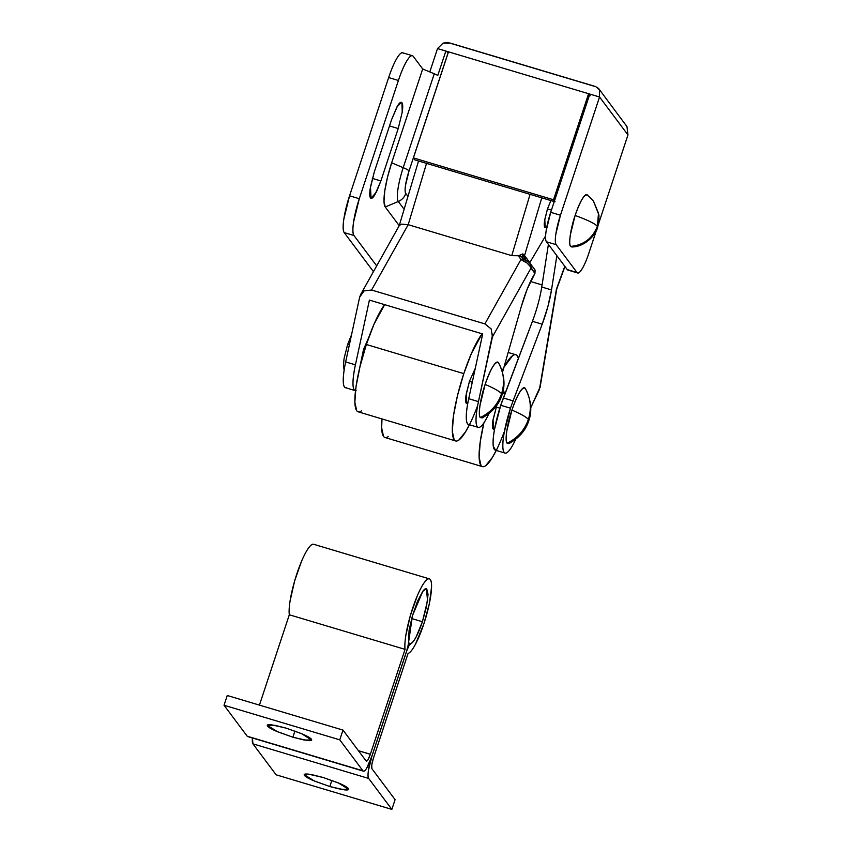 <?xml version="1.0" encoding="UTF-8"?>
<svg xmlns="http://www.w3.org/2000/svg" width="852" height="852" viewBox="0 0 852 852"><rect width="100%" height="100%" fill="white"/><g stroke="black" fill="none" stroke-linecap="round" stroke-linejoin="round"><path stroke-width="1.28" d="M546.877 226.611L545.205 227.59L544.79 219.496L547.485 208.9L550.893 200.55L547.485 208.9L544.609 220.604C544.087 224.193 544.162 226.43 544.811 227.303L545.397 227.654M359.661 367.968L363.506 349.544L368.788 337.435L363.506 349.544L359.64 368.053M355.327 390.653A38.915 7.7 -73.4 0 1 355.422 364.837L345.667 361.93A38.915 7.7 106.6 0 0 345.582 387.735M522.723 255.227L523.277 254.279L522.723 255.227M529.816 262.629L545.599 235.866L529.816 262.629L524.534 255.579L541.787 197.834L524.534 255.579L529.678 262.895M535.141 270.201L534.928 273.417L527.143 289.265L521.328 306.454L502.531 372.196L521.328 306.454C525.034 293.738 529.081 283.556 533.448 275.92L534.928 273.417L535.035 269.988M492.701 334.09L478.462 401.611L468.717 398.704L478.462 401.611A38.915 7.7 -73.4 0 0 478.366 427.427A38.915 7.7 -73.4 0 0 488.867 413.689L486.513 418.428C483.553 423.955 481.103 426.937 479.154 427.406C477.205 427.864 476.161 425.691 476.034 420.899C475.906 416.106 476.715 409.674 478.462 401.611L492.445 336.87L491.135 328.893L484.884 323.888L371.578 290.021L408.204 224.694L401.494 224.129L408.204 224.694L426.522 163.382L408.204 224.694L511.754 255.643L530.072 194.331L511.754 255.643L408.204 224.694L371.578 290.021L364.049 290.915L359.65 297.188L345.667 361.93L355.422 364.837L369.406 300.096L482.701 333.963L468.717 398.704A38.915 7.7 106.6 0 0 468.621 424.509M527.367 261.479A5.187 4.782 128.1 0 1 530.615 266.889L530.977 268.146A5.187 5.037 -36.8 0 0 530.263 263.577A5.187 5.037 143.2 0 1 530.977 268.146L492.445 336.87L530.977 268.146L534.928 273.417L530.615 266.889L527.037 263.012L520.913 259.604L518.612 255.738L511.754 255.643L518.612 255.738L522.745 253.917L524.534 255.579L525.599 260.531M371.557 290.021L484.884 323.888L520.913 259.604L484.884 323.888L491.146 328.925M346.359 387.713C344.41 388.171 343.367 386.009 343.25 381.206C343.122 376.414 343.931 369.992 345.667 361.93L359.65 297.188L360.705 294.398L364.049 290.915M469.409 424.488C467.46 424.946 466.417 422.784 466.289 417.981C466.161 413.188 466.971 406.755 468.717 398.704L482.701 333.963L369.406 300.096L355.422 364.837C353.676 372.899 352.866 379.332 352.994 384.124C353.122 388.917 354.155 391.089 356.104 390.631M401.494 224.129L399.29 225.556L360.705 294.398M528.943 262.256L523.107 259.083L522.127 257.24L522.745 253.917L518.612 255.738L522.127 257.24A5.187 3.951 -176.3 0 0 518.612 255.738L520.913 259.604C526.163 262.001 529.401 264.429 530.615 266.889A5.187 4.782 -51.9 0 0 528.986 262.288M523.107 259.083A5.187 2.396 123.1 0 0 520.913 259.604A5.187 2.396 -56.9 0 1 523.107 259.083L522.127 257.24L524.757 259.935M590.106 95.733L588.594 93.709L437.523 48.564L429.802 71.93L437.523 48.564L445.852 51.056L437.79 75.434A12.972 1.842 -161.7 0 0 434.254 73.783L403.209 167.652A29.831 5.9 106.6 0 0 398.299 201.509L404.114 209.283L398.299 201.509L385.232 206.983A38.915 7.7 106.6 0 1 391.654 162.828L387.458 177.397L384.763 190.912L383.986 201.296L385.232 206.983L398.299 201.509A29.831 5.9 -73.4 0 1 403.209 167.652L391.654 162.828L422.688 68.959L391.654 162.828L403.209 167.652L434.254 73.783L422.688 68.959L413.22 56.307A32.429 6.411 -73.4 0 0 412.357 55.699A32.429 6.411 -73.4 0 0 398.406 80.461L388.661 77.553L398.406 80.461L359.299 198.708L349.554 195.8L388.661 77.553L349.554 195.8A32.429 6.411 106.6 0 0 344.208 232.596C342.898 230.849 342.77 226.387 343.814 219.198L349.554 195.8L359.299 198.708A32.429 6.411 -73.4 0 0 353.953 235.514L344.208 232.596L373.453 271.65L344.208 232.596L353.953 235.514L376.69 265.877L353.953 235.514C352.653 233.767 352.515 229.305 353.559 222.116L359.299 198.708L398.406 80.461C401.196 72.047 404.029 65.476 406.926 60.769C409.812 56.051 411.91 54.56 413.22 56.307L422.688 68.959L434.254 73.783A12.972 1.842 18.3 0 1 437.79 75.434L445.852 51.056A12.972 1.842 -161.7 0 1 448.152 52.664L409.045 170.911L448.195 52.717L445.852 51.056L448.493 51.844L413.412 157.897L414.924 159.92L555.035 201.796L553.512 199.773L588.594 93.709L448.493 51.844L413.412 157.897L553.512 199.773L588.594 93.709L599.552 96.99L627.967 134.925L598.541 223.927L627.967 134.925L599.552 96.99L560.446 215.236L599.552 96.99L589.808 94.071L550.701 212.318L560.446 215.236L555.855 233.959C555.025 239.71 555.131 243.278 556.175 244.673L577.006 272.502C578.061 273.897 579.733 272.715 582.054 268.934C584.365 265.164 586.634 259.913 588.86 253.182L596.4 230.381L588.86 253.182A25.943 5.133 -73.4 0 1 577.699 272.991A25.943 5.133 -73.4 0 1 577.006 272.502L567.262 269.583A25.943 5.133 106.6 0 0 567.954 270.084M409.045 170.911L405.531 185.246C404.892 189.645 404.977 192.382 405.776 193.457L407.97 196.386L405.776 193.457A19.873 3.93 -73.4 0 1 409.045 170.911A12.972 1.842 -161.7 0 0 403.209 167.652A12.972 1.842 18.3 0 1 409.045 170.911M402.613 52.781A32.429 6.411 106.6 0 0 388.661 77.553C391.441 69.14 394.284 62.569 397.17 57.851C400.067 53.133 402.165 51.652 403.475 53.399M385.232 206.983L399.226 225.663L385.232 206.983M398.214 128.535L402.229 112.155C402.964 107.118 402.868 103.997 401.952 102.772C401.036 101.548 399.567 102.591 397.543 105.893L391.579 119.674L374.252 172.093L370.226 188.484C369.502 193.51 369.587 196.642 370.503 197.856C371.419 199.08 372.888 198.037 374.912 194.735L380.876 180.954L398.214 128.535L389.513 125.936L398.214 128.535L380.876 180.954L376.424 192.009L371.057 198.271L370.471 186.929L374.252 172.093L391.579 119.674L396.925 106.947L401.398 102.357L401.952 102.772L402.229 112.155L398.214 128.535M372.356 178.409L380.876 180.954L372.356 178.409M452.007 43.75L594.547 86.35M589.808 94.071L550.701 212.318L546.111 231.041C545.28 236.792 545.386 240.37 546.43 241.766L567.262 269.583L546.43 241.766L556.175 244.673L577.006 272.502L567.262 269.583M556.175 244.673A25.943 5.133 -73.4 0 1 560.446 215.236L550.701 212.318A25.943 5.133 106.6 0 0 546.43 241.766L556.175 244.673M553.512 199.773L555.035 201.796L414.924 159.92L413.412 157.897L553.512 199.773M625.57 124.52L626.966 126.607M597.454 87.426L599.425 89.833L599.552 96.99L599.425 89.833L595.729 86.584L450.357 43.133L443.104 43.111L437.523 48.564L443.104 43.111L447.46 42.6L450.644 43.228M627.967 134.925L626.955 126.586L598.743 88.693M398.299 201.509A12.972 12.578 -36.8 0 0 405.776 193.457A12.972 12.578 143.2 0 1 398.299 201.509M294.93 731.037L292.886 737.214L277.464 731.719L267.304 725.329L274.866 725.308L286.07 728.109L271.554 724.807C267.943 724.413 266.601 724.85 267.549 726.106C268.486 727.363 271.426 729.078 276.378 731.25L292.886 737.214L307.391 740.516C311.012 740.91 312.343 740.473 311.406 739.216C310.458 737.96 307.519 736.245 302.567 734.073L286.07 728.109L301.48 733.604L311.64 739.994L304.089 740.015L292.886 737.214L294.93 731.037M329.82 786.545L331.865 780.368L329.82 786.545L344.325 789.836C347.946 790.23 349.277 789.793 348.34 788.537C347.392 787.28 344.453 785.576 339.501 783.403L323.004 777.439L338.414 782.935L348.575 789.314L341.024 789.335L329.82 786.545L314.399 781.039L304.239 774.66L311.8 774.638L323.004 777.439L308.488 774.138C304.878 773.744 303.536 774.18 304.483 775.437C305.421 776.694 308.371 778.408 313.312 780.57L329.82 786.545M406.532 651.397L408.822 645.986L410.749 643.601L408.491 642.919L410.749 643.601C412.198 643.196 413.997 640.96 416.159 636.902L422.411 621.736C417.97 634.58 414.083 641.875 410.749 643.601A10.245 2.023 -73.4 0 0 406.585 651.418L371.823 756.342M411.654 618.52L422.411 621.736L411.654 618.52M366.349 761.219L367.957 759.824L370.364 754.244L358.415 750.676L370.364 754.244L405.051 649.362L289.307 614.771L259.434 705.115L289.307 614.771C288.881 611.534 289.147 606.869 290.106 600.788L294.622 581.021L301.491 561.404C304.026 555.429 306.422 550.914 308.669 547.857C310.916 544.79 312.695 543.651 313.983 544.428A38.915 7.7 106.6 0 0 297.859 570.872A38.915 7.7 106.6 0 0 289.307 614.771L405.051 649.362L370.343 754.308L358.479 750.761L370.343 754.308C368.554 759.345 367.169 761.592 366.19 761.07L342.994 730.089L227.25 695.498L342.994 730.089L339.767 739.834L224.033 705.254L227.25 695.498L224.033 705.254L339.767 739.834L362.952 770.804L247.208 736.213L224.033 705.254L247.208 736.213A19.458 3.845 106.6 0 0 247.73 736.575M405.051 649.362A38.915 7.7 -73.4 0 1 413.593 605.463A38.915 7.7 -73.4 0 1 429.696 578.998A38.915 7.7 -73.4 0 1 423.902 623.728A38.915 7.7 -73.4 0 1 408.076 653.409L373.378 758.355L408.076 653.409C410.036 652.866 412.485 649.831 415.425 644.325L423.902 623.728L429.429 603.312L431.581 586.74C431.634 582.363 431.016 579.786 429.727 579.009C428.428 578.242 426.66 579.381 424.402 582.438C422.155 585.505 419.77 590.021 417.235 595.995L410.355 615.602L405.84 635.379C404.892 641.46 404.625 646.125 405.051 649.362M371.877 756.363L368.437 770.4C367.808 774.713 367.883 777.386 368.671 778.44L391.856 809.4L395.083 799.645L391.856 809.4L276.123 774.809L252.938 743.849L252.426 737.981A19.458 3.845 106.6 0 0 252.938 743.849L368.671 778.44L391.856 809.4L276.123 774.809L252.938 743.849L368.671 778.44A19.458 3.845 -73.4 0 1 371.877 756.363L406.585 651.418M395.083 799.645L371.877 768.653C371.259 767.034 371.76 763.605 373.378 758.355L371.77 764.894L371.877 768.653L395.083 799.645M366.19 761.07L342.994 730.089L339.767 739.834L362.952 770.804C363.74 771.848 364.997 770.953 366.733 768.131L371.834 756.31L406.542 651.365L371.834 756.31A19.458 3.845 -73.4 0 1 363.474 771.167A19.458 3.845 -73.4 0 1 362.952 770.804L247.208 736.213M408.523 640.619A10.245 2.023 -73.4 0 1 406.542 651.365L408.172 645.124L412.432 615.751L422.773 591.32L426.426 588.679L427.544 600.596L422.411 621.736L426.479 606.688L428.066 594.483L426.692 588.796C425.744 588.221 424.434 589.062 422.773 591.32L417.491 601.299L412.432 615.751L409.098 630.31L408.523 640.619M572.097 246.92L570.627 246.398C569.53 244.929 569.413 241.18 570.286 235.141L575.111 215.481C577.454 208.42 579.839 202.904 582.267 198.942C584.696 194.98 586.464 193.734 587.561 195.193C584.621 193.617 580.468 200.38 575.111 215.481C587.316 219.891 594.739 223.48 597.369 226.259L598.509 213.256L593.365 200.912L598.509 213.256L597.369 226.259C594.739 223.48 587.316 219.891 575.111 215.481C570.744 227.91 568.273 244.918 570.627 246.398C583.652 245.142 592.566 238.432 597.369 226.259C592.566 238.432 583.652 245.142 570.627 246.398L571.671 246.942C583.812 247.282 595.718 235.631 597.657 227.218L598.871 221.893L598.935 214.992L593.365 200.912L587.23 194.863M547.485 208.9L551.446 210.082M498.612 362.909L498.463 362.675C503.915 372.473 504.959 382.825 501.572 393.752L501.977 395.062L501.572 393.752C499.677 391.43 494.192 388.32 485.129 384.412C480.453 397.735 477.802 415.946 480.315 417.533C490.688 412.474 497.77 404.54 501.572 393.752C504.959 382.825 503.915 372.473 498.463 362.675C495.31 360.992 490.869 368.234 485.129 384.412C494.192 388.32 499.677 391.43 501.572 393.752C497.77 404.54 490.688 412.474 480.315 417.533L482.179 417.906C492.349 412.219 498.952 404.604 501.977 395.062C505.502 385.104 504.384 374.39 498.612 362.909M472.274 382.239L469.431 381.398L472.274 382.239M364.571 350.055L363.442 349.714L364.571 350.055M349.427 344.538A6.486 0.927 -161.7 0 0 347.605 344.581A6.486 0.927 18.3 0 1 349.427 344.538M347.659 344.804A6.486 0.927 18.3 0 1 347.605 344.581L351.557 334.676M482.754 417.608L480.315 417.533C479.143 415.968 479.026 411.942 479.964 405.477L485.129 384.412C487.632 376.84 490.188 370.929 492.786 366.69C495.395 362.441 497.28 361.11 498.463 362.675L498.697 363.058M467.769 403.401L466.758 403.656L466.257 393.933L469.495 381.217L475.267 368.373L469.495 381.217L466.044 395.253C465.426 399.567 465.501 402.25 466.289 403.294L467.759 403.454M477.195 406.766A58.373 11.545 -73.4 0 1 455.287 440.803A58.373 11.545 -73.4 0 1 463.808 373.623L366.349 344.496A58.373 11.545 106.6 0 0 357.819 411.676M384.646 304.654L373.943 324.367L366.349 344.496L360.055 366.36L356.019 386.627L354.847 402.208L356.732 410.739C357.861 412.251 359.406 412.304 361.365 410.92M482.115 333.782L471.401 353.495L463.808 373.623L457.513 395.488L453.477 415.755L452.305 431.336L454.191 439.866C455.319 441.379 456.864 441.432 458.834 440.047L465.533 431.847L469.441 424.765M384.657 304.654A58.373 11.545 106.6 0 0 366.349 344.496L463.808 373.623A58.373 11.545 -73.4 0 1 480.954 335.379M532.489 321.193L503.351 397.969A38.915 7.7 106.6 0 0 500.752 405.286L510.497 408.193A38.915 7.7 -73.4 0 1 513.096 400.877L503.351 397.969L513.096 400.877L542.192 324.218L532.447 321.31C536.845 309.51 539.955 298.072 541.765 287.017L551.51 289.936L556.846 255.675L551.51 289.936C549.7 300.99 546.59 312.418 542.192 324.218L532.447 321.31L500.752 405.286A38.915 7.7 106.6 0 0 494.905 449.984M541.744 287.124L548.4 244.396L541.765 287.017L551.51 289.936L547.836 306.795L542.192 324.218L513.096 400.877A38.915 7.7 106.6 0 0 510.497 408.193L500.752 405.286L494.554 429.163C493.17 436.788 492.744 442.497 493.287 446.278L495.64 450.261M515.13 440.473A38.915 7.7 -73.4 0 1 504.65 452.891A38.915 7.7 -73.4 0 1 510.497 408.193L504.299 432.081C502.914 439.707 502.488 445.404 503.031 449.196C503.585 452.987 504.98 454.063 507.228 452.444C509.475 450.825 512.116 446.831 515.13 440.473L515.673 439.355L515.13 440.473M540.136 386.957L530.753 407.703L539.423 389.502L556.42 289.222L564.78 266.282L556.42 289.222L539.433 389.481M542.085 284.941L530.519 281.479L542.085 284.941M556.739 288.988L564.94 266.495M525.407 388.587L525.258 388.352C530.711 398.15 531.755 408.502 528.368 419.429L528.772 420.739L528.368 419.429C526.472 417.107 520.987 413.997 511.924 410.089C507.238 423.412 504.597 441.624 507.11 443.21C517.483 438.152 524.566 430.217 528.368 419.429C531.755 408.502 530.711 398.15 525.258 388.352C522.106 386.67 517.665 393.912 511.924 410.089C520.987 413.997 526.472 417.107 528.368 419.429C524.566 430.217 517.483 438.152 507.11 443.21L508.974 443.583C519.145 437.896 525.748 430.281 528.772 420.739C532.298 410.781 531.179 400.067 525.407 388.587M499.826 408.151L496.226 407.075L499.826 408.151M509.549 443.296L507.11 443.21C505.939 441.645 505.811 437.619 506.759 431.155L511.924 410.089C514.427 402.517 516.983 396.606 519.582 392.367C522.191 388.118 524.076 386.787 525.258 388.352L525.492 388.736M494.575 429.067L493.553 429.333L493.052 419.61L496.833 405.296L492.839 420.931C492.211 425.244 492.296 427.928 493.084 428.971L494.565 429.12M502.446 393.549L504.703 392.048L505.353 392.697M388.161 436.597C386.201 437.992 384.657 437.928 383.517 436.416L381.643 427.885L382.005 418.939A58.373 11.545 106.6 0 0 384.614 437.364M503.99 432.443A58.373 11.545 -73.4 0 1 482.072 466.491A58.373 11.545 -73.4 0 1 483.435 424.828M518.399 358.33L517.27 355.827C516.142 354.315 514.587 354.262 512.627 355.646L503.937 367.287M483.904 422.837L480.272 441.432L479.101 457.013L480.986 465.543C482.115 467.056 483.659 467.12 485.629 465.724L492.328 457.524L496.237 450.442M502.446 393.517L505.353 392.687M502.105 370.769A58.373 11.545 -73.4 0 1 516.174 354.89M522.745 253.917L525.151 260.116M355.199 390.621L345.454 387.703M478.249 427.395L468.504 424.477M418.545 161.007L399.215 225.695M530.263 263.577L534.79 269.626M530.232 263.545L528.975 262.278M402.687 52.803L412.432 55.721M577.645 272.981L567.901 270.063M429.365 578.859L313.632 544.268M247.687 736.565L363.431 771.156M465.81 402.016L467.918 402.645M344.112 370.226L343.431 365.231L344.091 358.458L347.595 344.591M358.159 411.814L455.618 440.942M495.289 450.154L505.044 453.072M540.03 387.607L556.739 289.03M492.605 427.693L494.714 428.322M503 392.889L505.044 393.496M384.944 437.491L482.413 466.619M508.175 352.462L515.843 354.762"/></g></svg>
